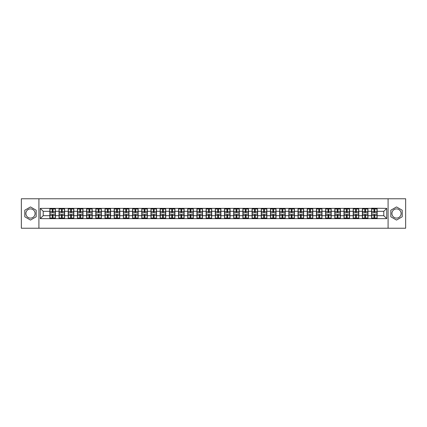 <?xml version="1.0" encoding="UTF-8"?>
<svg xmlns="http://www.w3.org/2000/svg" width="427" height="427" viewBox="0 0 427 427"><rect width="100%" height="100%" fill="white"/><g stroke="black" fill="none" stroke-linecap="round" stroke-linejoin="round"><path stroke-width="0.64" d="M396.518 208.904A4.596 4.596 0 0 0 391.922 213.5A4.596 4.596 0 0 0 396.518 218.096A4.596 4.596 0 0 0 401.113 213.5A4.596 4.596 0 0 0 396.518 208.904M30.482 218.096A4.596 4.596 0 0 1 25.887 213.5A4.596 4.596 0 0 1 30.482 208.904A4.596 4.596 0 0 1 35.078 213.5A4.596 4.596 0 0 1 30.482 218.096M388.09 228.231L405.65 228.231L405.65 198.768L388.09 198.768L388.09 228.231L38.91 228.231L38.91 198.768L21.35 198.768L21.35 228.231L38.91 228.231M388.09 198.768L38.91 198.768M383.788 215.678L383.788 211.322L377.158 211.322L377.158 215.678L383.788 215.678L386.734 218.624L386.734 208.376L371.565 208.195L371.565 211.322L367.967 211.322L367.967 215.678L371.565 215.678L371.565 211.322M386.734 218.624L40.266 218.624L40.266 208.376L49.842 208.376L49.842 211.322L43.212 211.322L43.212 215.678L49.842 215.678L49.842 211.322M371.565 208.376L49.842 208.376M371.565 215.678L371.565 218.624M367.967 215.678L367.967 218.624M367.967 208.376L367.967 211.322M358.776 215.678L362.368 215.678L362.368 211.322L358.776 211.322L358.776 218.624M362.368 215.678L362.368 218.624M362.368 208.376L362.368 211.322M358.776 208.376L358.776 211.322M349.585 215.678L353.177 215.678L353.177 211.322L349.585 211.322L349.585 218.624M353.177 215.678L353.177 218.624M353.177 208.376L353.177 211.322M349.585 208.376L349.585 211.322M340.394 215.678L343.986 215.678L343.986 211.322L340.394 211.322L340.394 218.624M343.986 215.678L343.986 218.624M343.986 208.376L343.986 211.322M340.394 208.376L340.394 211.322M331.203 215.678L334.795 215.678L334.795 211.322L331.203 211.322L331.203 218.624M334.795 215.678L334.795 218.624M334.795 208.376L334.795 211.322M331.203 208.376L331.203 211.322M322.006 215.678L325.604 215.678L325.604 211.322L322.006 211.322L322.006 218.624M325.604 215.678L325.604 218.624M325.604 208.376L325.604 211.322M322.006 208.376L322.006 211.322M312.815 215.678L316.412 215.678L316.412 211.322L312.815 211.322L312.815 218.624M316.412 215.678L316.412 218.624M316.412 208.376L316.412 211.322M312.815 208.376L312.815 211.322M303.624 215.678L307.216 215.678L307.216 211.322L303.624 211.322L303.624 218.624M307.216 215.678L307.216 218.624M307.216 208.376L307.216 211.322M303.624 208.376L303.624 211.322M294.433 215.678L298.025 215.678L298.025 211.322L294.433 211.322L294.433 218.624M298.025 215.678L298.025 218.624M298.025 208.376L298.025 211.322M294.433 208.376L294.433 211.322M285.241 215.678L288.833 215.678L288.833 211.322L285.241 211.322L285.241 218.624M288.833 215.678L288.833 218.624M288.833 208.376L288.833 211.322M285.241 208.376L285.241 211.322M276.045 215.678L279.642 215.678L279.642 211.322L276.045 211.322L276.045 218.624M279.642 215.678L279.642 218.624M279.642 208.376L279.642 211.322M276.045 208.376L276.045 211.322M266.854 215.678L270.451 215.678L270.451 211.322L266.854 211.322L266.854 218.624M270.451 215.678L270.451 218.624M270.451 208.376L270.451 211.322M266.854 208.376L266.854 211.322M257.662 215.678L261.26 215.678L261.26 211.322L257.662 211.322L257.662 218.624M261.26 215.678L261.26 218.624M261.26 208.376L261.26 211.322M257.662 208.376L257.662 211.322M248.471 215.678L252.063 215.678L252.063 211.322L248.471 211.322L248.471 218.624M252.063 215.678L252.063 218.624M252.063 208.376L252.063 211.322M248.471 208.376L248.471 211.322M239.28 215.678L242.872 215.678L242.872 211.322L239.28 211.322L239.28 218.624M242.872 215.678L242.872 218.624M242.872 208.376L242.872 211.322M239.28 208.376L239.28 211.322M230.089 215.678L233.681 215.678L233.681 211.322L230.089 211.322L230.089 218.624M233.681 215.678L233.681 218.624M233.681 208.376L233.681 211.322M230.089 208.376L230.089 211.322M220.892 215.678L224.49 215.678L224.49 211.322L220.892 211.322L220.892 218.624M224.49 215.678L224.49 218.624M224.49 208.376L224.49 211.322M220.892 208.376L220.892 211.322M211.701 215.678L215.299 215.678L215.299 211.322L211.701 211.322L211.701 218.624M215.299 215.678L215.299 218.624M215.299 208.376L215.299 211.322M211.701 208.376L211.701 211.322M202.51 215.678L206.108 215.678L206.108 211.322L202.51 211.322L202.51 218.624M206.108 215.678L206.108 218.624M206.108 208.376L206.108 211.322M202.51 208.376L202.51 211.322M193.319 215.678L196.911 215.678L196.911 211.322L193.319 211.322L193.319 218.624M196.911 215.678L196.911 218.624M196.911 208.376L196.911 211.322M193.319 208.376L193.319 211.322M184.128 215.678L187.72 215.678L187.72 211.322L184.128 211.322L184.128 218.624M187.72 215.678L187.72 218.624M187.72 208.376L187.72 211.322M184.128 208.376L184.128 211.322M174.937 215.678L178.529 215.678L178.529 211.322L174.937 211.322L174.937 218.624M178.529 215.678L178.529 218.624M178.529 208.376L178.529 211.322M174.937 208.376L174.937 211.322M165.74 215.678L169.338 215.678L169.338 211.322L165.74 211.322L165.74 218.624M169.338 215.678L169.338 218.624M169.338 208.376L169.338 211.322M165.74 208.376L165.74 211.322M156.549 215.678L160.146 215.678L160.146 211.322L156.549 211.322L156.549 218.624M160.146 215.678L160.146 218.624M160.146 208.376L160.146 211.322M156.549 208.376L156.549 211.322M147.358 215.678L150.955 215.678L150.955 211.322L147.358 211.322L147.358 218.624M150.955 215.678L150.955 218.624M150.955 208.376L150.955 211.322M147.358 208.376L147.358 211.322M138.167 215.678L141.759 215.678L141.759 211.322L138.167 211.322L138.167 218.624M141.759 215.678L141.759 218.624M141.759 208.376L141.759 211.322M138.167 208.376L138.167 211.322M128.975 215.678L132.567 215.678L132.567 211.322L128.975 211.322L128.975 218.624M132.567 215.678L132.567 218.624M132.567 208.376L132.567 211.322M128.975 208.376L128.975 211.322M119.784 215.678L123.376 215.678L123.376 211.322L119.784 211.322L119.784 218.624M123.376 215.678L123.376 218.624M123.376 208.376L123.376 211.322M119.784 208.376L119.784 211.322M110.588 215.678L114.185 215.678L114.185 211.322L110.588 211.322L110.588 218.624M114.185 215.678L114.185 218.624M114.185 208.376L114.185 211.322M110.588 208.376L110.588 211.322M101.396 215.678L104.994 215.678L104.994 211.322L101.396 211.322L101.396 218.624M104.994 215.678L104.994 218.624M104.994 208.376L104.994 211.322M101.396 208.376L101.396 211.322M92.205 215.678L95.797 215.678L95.797 211.322L92.205 211.322L92.205 218.624M95.797 215.678L95.797 218.624M95.797 208.376L95.797 211.322M92.205 208.376L92.205 211.322M83.014 215.678L86.606 215.678L86.606 211.322L83.014 211.322L83.014 218.624M86.606 215.678L86.606 218.624M86.606 208.376L86.606 211.322M83.014 208.376L83.014 211.322M73.823 215.678L77.415 215.678L77.415 211.322L73.823 211.322L73.823 218.624M77.415 215.678L77.415 218.624M77.415 208.376L77.415 211.322M73.823 208.376L73.823 211.322M64.632 215.678L68.224 215.678L68.224 211.322L64.632 211.322L64.632 218.624M68.224 215.678L68.224 218.624M68.224 208.376L68.224 211.322M64.632 208.376L64.632 211.322M55.435 215.678L59.033 215.678L59.033 211.322L55.435 211.322L55.435 218.624M59.033 215.678L59.033 218.624M59.033 208.376L59.033 211.322M55.435 208.376L55.435 211.322M49.842 215.678L49.842 218.624M43.212 215.678L40.266 218.624M40.266 208.376L43.212 211.322M377.158 215.678L377.158 218.624M377.158 208.376L377.158 211.322M386.734 208.376L383.788 211.322M30.482 206.935L24.798 210.217L24.798 216.783L30.482 220.065L36.167 216.783L36.167 210.217L30.482 206.935M390.833 216.783L396.518 220.065L402.202 216.783L402.202 210.217L396.518 206.935L390.833 210.217L390.833 216.783M49.986 211.413L52.254 211.413L52.254 208.344L49.986 208.344L49.986 214.295L52.254 214.295L52.254 215.587L53.023 215.582L53.023 214.295L55.291 214.295L55.291 208.344L53.023 208.344L53.023 208.99L55.291 208.99M52.254 210.559L53.023 210.559M53.023 209.081L52.254 209.081M49.986 212.705L52.254 212.705L52.254 211.413L53.023 211.418L53.023 212.705L55.291 212.705M49.986 208.99L52.254 208.99M52.254 217.919L53.023 217.919M52.254 216.441L53.023 216.441M49.986 218.656L52.254 218.656L52.254 218.01L49.986 218.01L49.986 218.656M49.986 214.295L49.986 215.587L52.254 215.587L52.254 218.01M49.986 215.587L49.986 218.01M55.291 214.295L55.291 218.656L53.023 218.656L53.023 218.01L55.291 218.01M55.291 215.587L53.023 215.587L53.023 218.01M55.291 211.413L53.023 211.413L53.023 208.99M59.177 211.413L61.445 211.413L61.445 208.344L59.177 208.344L59.177 214.295L61.445 214.295L61.445 215.587L62.214 215.582L62.214 214.295L64.482 214.295L64.482 208.344L62.214 208.344L62.214 208.99L64.482 208.99M61.445 210.559L62.214 210.559M62.214 209.081L61.445 209.081M59.177 212.705L61.445 212.705L61.445 211.413L62.214 211.418L62.214 212.705L64.482 212.705M59.177 208.99L61.445 208.99M61.445 217.919L62.214 217.919M61.445 216.441L62.214 216.441M59.177 218.656L61.445 218.656L61.445 218.01L59.177 218.01L59.177 218.656M59.177 214.295L59.177 215.587L61.445 215.587L61.445 218.01M59.177 215.587L59.177 218.01M64.482 214.295L64.482 218.656L62.214 218.656L62.214 218.01L64.482 218.01M64.482 215.587L62.214 215.587L62.214 218.01M64.482 211.413L62.214 211.413L62.214 208.99M68.373 211.413L70.642 211.413L70.642 208.344L68.373 208.344L68.373 214.295L70.642 214.295L70.642 215.587L71.405 215.582L71.405 214.295L73.674 214.295L73.674 208.344L71.405 208.344L71.405 208.99L73.674 208.99M70.642 210.559L71.405 210.559M71.405 209.081L70.642 209.081M68.373 212.705L70.642 212.705L70.642 211.413L71.405 211.418L71.405 212.705L73.674 212.705M68.373 208.99L70.642 208.99M70.642 217.919L71.405 217.919M70.642 216.441L71.405 216.441M68.373 218.656L70.642 218.656L70.642 218.01L68.373 218.01L68.373 218.656M68.373 214.295L68.373 215.587L70.642 215.587L70.642 218.01M68.373 215.587L68.373 218.01M73.674 214.295L73.674 218.656L71.405 218.656L71.405 218.01L73.674 218.01M73.674 215.587L71.405 215.587L71.405 218.01M73.674 211.413L71.405 211.413L71.405 208.99M77.565 211.413L79.833 211.413L79.833 208.344L77.565 208.344L77.565 214.295L79.833 214.295L79.833 215.587L80.596 215.582L80.596 214.295L82.865 214.295L82.865 208.344L80.596 208.344L80.596 208.99L82.865 208.99M79.833 210.559L80.596 210.559M80.596 209.081L79.833 209.081M77.565 212.705L79.833 212.705L79.833 211.413L80.596 211.418L80.596 212.705L82.865 212.705M77.565 208.99L79.833 208.99M79.833 217.919L80.596 217.919M79.833 216.441L80.596 216.441M77.565 218.656L79.833 218.656L79.833 218.01L77.565 218.01L77.565 218.656M77.565 214.295L77.565 215.587L79.833 215.587L79.833 218.01M77.565 215.587L77.565 218.01M82.865 214.295L82.865 218.656L80.596 218.656L80.596 218.01L82.865 218.01M82.865 215.587L80.596 215.587L80.596 218.01M82.865 211.413L80.596 211.413L80.596 208.99M86.756 211.413L89.024 211.413L89.024 208.344L86.756 208.344L86.756 214.295L89.024 214.295L89.024 215.587L89.787 215.582L89.787 214.295L92.056 214.295L92.056 208.344L89.787 208.344L89.787 208.99L92.056 208.99M89.024 210.559L89.787 210.559M89.787 209.081L89.024 209.081M86.756 212.705L89.024 212.705L89.024 211.413L89.787 211.418L89.787 212.705L92.056 212.705M86.756 208.99L89.024 208.99M89.024 217.919L89.787 217.919M89.024 216.441L89.787 216.441M86.756 218.656L89.024 218.656L89.024 218.01L86.756 218.01L86.756 218.656M86.756 214.295L86.756 215.587L89.024 215.587L89.024 218.01M86.756 215.587L86.756 218.01M92.056 214.295L92.056 218.656L89.787 218.656L89.787 218.01L92.056 218.01M92.056 215.587L89.787 215.587L89.787 218.01M92.056 211.413L89.787 211.413L89.787 208.99M95.947 211.413L98.215 211.413L98.215 208.344L95.947 208.344L95.947 214.295L98.215 214.295L98.215 215.587L98.984 215.582L98.984 214.295L101.252 214.295L101.252 208.344L98.984 208.344L98.984 208.99L101.252 208.99M98.215 210.559L98.984 210.559M98.984 209.081L98.215 209.081M95.947 212.705L98.215 212.705L98.215 211.413L98.984 211.418L98.984 212.705L101.252 212.705M95.947 208.99L98.215 208.99M98.215 217.919L98.984 217.919M98.215 216.441L98.984 216.441M95.947 218.656L98.215 218.656L98.215 218.01L95.947 218.01L95.947 218.656M95.947 214.295L95.947 215.587L98.215 215.587L98.215 218.01M95.947 215.587L95.947 218.01M101.252 214.295L101.252 218.656L98.984 218.656L98.984 218.01L101.252 218.01M101.252 215.587L98.984 215.587L98.984 218.01M101.252 211.413L98.984 211.413L98.984 208.99M105.138 211.413L107.407 211.413L107.407 208.344L105.138 208.344L105.138 214.295L107.407 214.295L107.407 215.587L108.175 215.582L108.175 214.295L110.444 214.295L110.444 208.344L108.175 208.344L108.175 208.99L110.444 208.99M107.407 210.559L108.175 210.559M108.175 209.081L107.407 209.081M105.138 212.705L107.407 212.705L107.407 211.413L108.175 211.418L108.175 212.705L110.444 212.705M105.138 208.99L107.407 208.99M107.407 217.919L108.175 217.919M107.407 216.441L108.175 216.441M105.138 218.656L107.407 218.656L107.407 218.01L105.138 218.01L105.138 218.656M105.138 214.295L105.138 215.587L107.407 215.587L107.407 218.01M105.138 215.587L105.138 218.01M110.444 214.295L110.444 218.656L108.175 218.656L108.175 218.01L110.444 218.01M110.444 215.587L108.175 215.587L108.175 218.01M110.444 211.413L108.175 211.413L108.175 208.99M114.329 211.413L116.598 211.413L116.598 208.344L114.329 208.344L114.329 214.295L116.598 214.295L116.598 215.587L117.366 215.582L117.366 214.295L119.635 214.295L119.635 208.344L117.366 208.344L117.366 208.99L119.635 208.99M116.598 210.559L117.366 210.559M117.366 209.081L116.598 209.081M114.329 212.705L116.598 212.705L116.598 211.413L117.366 211.418L117.366 212.705L119.635 212.705M114.329 208.99L116.598 208.99M116.598 217.919L117.366 217.919M116.598 216.441L117.366 216.441M114.329 218.656L116.598 218.656L116.598 218.01L114.329 218.01L114.329 218.656M114.329 214.295L114.329 215.587L116.598 215.587L116.598 218.01M114.329 215.587L114.329 218.01M119.635 214.295L119.635 218.656L117.366 218.656L117.366 218.01L119.635 218.01M119.635 215.587L117.366 215.587L117.366 218.01M119.635 211.413L117.366 211.413L117.366 208.99M123.526 211.413L125.794 211.413L125.794 208.344L123.526 208.344L123.526 214.295L125.794 214.295L125.794 215.587L126.557 215.582L126.557 214.295L128.826 214.295L128.826 208.344L126.557 208.344L126.557 208.99L128.826 208.99M125.794 210.559L126.557 210.559M126.557 209.081L125.794 209.081M123.526 212.705L125.794 212.705L125.794 211.413L126.557 211.418L126.557 212.705L128.826 212.705M123.526 208.99L125.794 208.99M125.794 217.919L126.557 217.919M125.794 216.441L126.557 216.441M123.526 218.656L125.794 218.656L125.794 218.01L123.526 218.01L123.526 218.656M123.526 214.295L123.526 215.587L125.794 215.587L125.794 218.01M123.526 215.587L123.526 218.01M128.826 214.295L128.826 218.656L126.557 218.656L126.557 218.01L128.826 218.01M128.826 215.587L126.557 215.587L126.557 218.01M128.826 211.413L126.557 211.413L126.557 208.99M132.717 211.413L134.985 211.413L134.985 208.344L132.717 208.344L132.717 214.295L134.985 214.295L134.985 215.587L135.749 215.582L135.749 214.295L138.017 214.295L138.017 208.344L135.749 208.344L135.749 208.99L138.017 208.99M134.985 210.559L135.749 210.559M135.749 209.081L134.985 209.081M132.717 212.705L134.985 212.705L134.985 211.413L135.749 211.418L135.749 212.705L138.017 212.705M132.717 208.99L134.985 208.99M134.985 217.919L135.749 217.919M134.985 216.441L135.749 216.441M132.717 218.656L134.985 218.656L134.985 218.01L132.717 218.01L132.717 218.656M132.717 214.295L132.717 215.587L134.985 215.587L134.985 218.01M132.717 215.587L132.717 218.01M138.017 214.295L138.017 218.656L135.749 218.656L135.749 218.01L138.017 218.01M138.017 215.587L135.749 215.587L135.749 218.01M138.017 211.413L135.749 211.413L135.749 208.99M141.908 211.413L144.177 211.413L144.177 208.344L141.908 208.344L141.908 214.295L144.177 214.295L144.177 215.587L144.94 215.582L144.94 214.295L147.208 214.295L147.208 208.344L144.94 208.344L144.94 208.99L147.208 208.99M144.177 210.559L144.94 210.559M144.94 209.081L144.177 209.081M141.908 212.705L144.177 212.705L144.177 211.413L144.94 211.418L144.94 212.705L147.208 212.705M141.908 208.99L144.177 208.99M144.177 217.919L144.94 217.919M144.177 216.441L144.94 216.441M141.908 218.656L144.177 218.656L144.177 218.01L141.908 218.01L141.908 218.656M141.908 214.295L141.908 215.587L144.177 215.587L144.177 218.01M141.908 215.587L141.908 218.01M147.208 214.295L147.208 218.656L144.94 218.656L144.94 218.01L147.208 218.01M147.208 215.587L144.94 215.587L144.94 218.01M147.208 211.413L144.94 211.413L144.94 208.99M151.099 211.413L153.368 211.413L153.368 208.344L151.099 208.344L151.099 214.295L153.368 214.295L153.368 215.587L154.136 215.582L154.136 214.295L156.405 214.295L156.405 208.344L154.136 208.344L154.136 208.99L156.405 208.99M153.368 210.559L154.136 210.559M154.136 209.081L153.368 209.081M151.099 212.705L153.368 212.705L153.368 211.413L154.136 211.418L154.136 212.705L156.405 212.705M151.099 208.99L153.368 208.99M153.368 217.919L154.136 217.919M153.368 216.441L154.136 216.441M151.099 218.656L153.368 218.656L153.368 218.01L151.099 218.01L151.099 218.656M151.099 214.295L151.099 215.587L153.368 215.587L153.368 218.01M151.099 215.587L151.099 218.01M156.405 214.295L156.405 218.656L154.136 218.656L154.136 218.01L156.405 218.01M156.405 215.587L154.136 215.587L154.136 218.01M156.405 211.413L154.136 211.413L154.136 208.99M160.29 211.413L162.559 211.413L162.559 208.344L160.29 208.344L160.29 214.295L162.559 214.295L162.559 215.587L163.327 215.582L163.327 214.295L165.596 214.295L165.596 208.344L163.327 208.344L163.327 208.99L165.596 208.99M162.559 210.559L163.327 210.559M163.327 209.081L162.559 209.081M160.29 212.705L162.559 212.705L162.559 211.413L163.327 211.418L163.327 212.705L165.596 212.705M160.29 208.99L162.559 208.99M162.559 217.919L163.327 217.919M162.559 216.441L163.327 216.441M160.29 218.656L162.559 218.656L162.559 218.01L160.29 218.01L160.29 218.656M160.29 214.295L160.29 215.587L162.559 215.587L162.559 218.01M160.29 215.587L160.29 218.01M165.596 214.295L165.596 218.656L163.327 218.656L163.327 218.01L165.596 218.01M165.596 215.587L163.327 215.587L163.327 218.01M165.596 211.413L163.327 211.413L163.327 208.99M169.482 211.413L171.75 211.413L171.75 208.344L169.482 208.344L169.482 214.295L171.75 214.295L171.75 215.587L172.519 215.582L172.519 214.295L174.787 214.295L174.787 208.344L172.519 208.344L172.519 208.99L174.787 208.99M171.75 210.559L172.519 210.559M172.519 209.081L171.75 209.081M169.482 212.705L171.75 212.705L171.75 211.413L172.519 211.418L172.519 212.705L174.787 212.705M169.482 208.99L171.75 208.99M171.75 217.919L172.519 217.919M171.75 216.441L172.519 216.441M169.482 218.656L171.75 218.656L171.75 218.01L169.482 218.01L169.482 218.656M169.482 214.295L169.482 215.587L171.75 215.587L171.75 218.01M169.482 215.587L169.482 218.01M174.787 214.295L174.787 218.656L172.519 218.656L172.519 218.01L174.787 218.01M174.787 215.587L172.519 215.587L172.519 218.01M174.787 211.413L172.519 211.413L172.519 208.99M178.678 211.413L180.947 211.413L180.947 208.344L178.678 208.344L178.678 214.295L180.947 214.295L180.947 215.587L181.71 215.582L181.71 214.295L183.978 214.295L183.978 208.344L181.71 208.344L181.71 208.99L183.978 208.99M180.947 210.559L181.71 210.559M181.71 209.081L180.947 209.081M178.678 212.705L180.947 212.705L180.947 211.413L181.71 211.418L181.71 212.705L183.978 212.705M178.678 208.99L180.947 208.99M180.947 217.919L181.71 217.919M180.947 216.441L181.71 216.441M178.678 218.656L180.947 218.656L180.947 218.01L178.678 218.01L178.678 218.656M178.678 214.295L178.678 215.587L180.947 215.587L180.947 218.01M178.678 215.587L178.678 218.01M183.978 214.295L183.978 218.656L181.71 218.656L181.71 218.01L183.978 218.01M183.978 215.587L181.71 215.587L181.71 218.01M183.978 211.413L181.71 211.413L181.71 208.99M187.869 211.413L190.138 211.413L190.138 208.344L187.869 208.344L187.869 214.295L190.138 214.295L190.138 215.587L190.901 215.582L190.901 214.295L193.169 214.295L193.169 208.344L190.901 208.344L190.901 208.99L193.169 208.99M190.138 210.559L190.901 210.559M190.901 209.081L190.138 209.081M187.869 212.705L190.138 212.705L190.138 211.413L190.901 211.418L190.901 212.705L193.169 212.705M187.869 208.99L190.138 208.99M190.138 217.919L190.901 217.919M190.138 216.441L190.901 216.441M187.869 218.656L190.138 218.656L190.138 218.01L187.869 218.01L187.869 218.656M187.869 214.295L187.869 215.587L190.138 215.587L190.138 218.01M187.869 215.587L187.869 218.01M193.169 214.295L193.169 218.656L190.901 218.656L190.901 218.01L193.169 218.01M193.169 215.587L190.901 215.587L190.901 218.01M193.169 211.413L190.901 211.413L190.901 208.99M197.06 211.413L199.329 211.413L199.329 208.344L197.06 208.344L197.06 214.295L199.329 214.295L199.329 215.587L200.098 215.582L200.098 214.295L202.366 214.295L202.366 208.344L200.098 208.344L200.098 208.99L202.366 208.99M199.329 210.559L200.098 210.559M200.098 209.081L199.329 209.081M197.06 212.705L199.329 212.705L199.329 211.413L200.098 211.418L200.098 212.705L202.366 212.705M197.06 208.99L199.329 208.99M199.329 217.919L200.098 217.919M199.329 216.441L200.098 216.441M197.06 218.656L199.329 218.656L199.329 218.01L197.06 218.01L197.06 218.656M197.06 214.295L197.06 215.587L199.329 215.587L199.329 218.01M197.06 215.587L197.06 218.01M202.366 214.295L202.366 218.656L200.098 218.656L200.098 218.01L202.366 218.01M202.366 215.587L200.098 215.587L200.098 218.01M202.366 211.413L200.098 211.413L200.098 208.99M206.252 211.413L208.52 211.413L208.52 208.344L206.252 208.344L206.252 214.295L208.52 214.295L208.52 215.587L209.289 215.582L209.289 214.295L211.557 214.295L211.557 208.344L209.289 208.344L209.289 208.99L211.557 208.99M208.52 210.559L209.289 210.559M209.289 209.081L208.52 209.081M206.252 212.705L208.52 212.705L208.52 211.413L209.289 211.418L209.289 212.705L211.557 212.705M206.252 208.99L208.52 208.99M208.52 217.919L209.289 217.919M208.52 216.441L209.289 216.441M206.252 218.656L208.52 218.656L208.52 218.01L206.252 218.01L206.252 218.656M206.252 214.295L206.252 215.587L208.52 215.587L208.52 218.01M206.252 215.587L206.252 218.01M211.557 214.295L211.557 218.656L209.289 218.656L209.289 218.01L211.557 218.01M211.557 215.587L209.289 215.587L209.289 218.01M211.557 211.413L209.289 211.413L209.289 208.99M215.443 211.413L217.711 211.413L217.711 208.344L215.443 208.344L215.443 214.295L217.711 214.295L217.711 215.587L218.48 215.582L218.48 214.295L220.748 214.295L220.748 208.344L218.48 208.344L218.48 208.99L220.748 208.99M217.711 210.559L218.48 210.559M218.48 209.081L217.711 209.081M215.443 212.705L217.711 212.705L217.711 211.413L218.48 211.418L218.48 212.705L220.748 212.705M215.443 208.99L217.711 208.99M217.711 217.919L218.48 217.919M217.711 216.441L218.48 216.441M215.443 218.656L217.711 218.656L217.711 218.01L215.443 218.01L215.443 218.656M215.443 214.295L215.443 215.587L217.711 215.587L217.711 218.01M215.443 215.587L215.443 218.01M220.748 214.295L220.748 218.656L218.48 218.656L218.48 218.01L220.748 218.01M220.748 215.587L218.48 215.587L218.48 218.01M220.748 211.413L218.48 211.413L218.48 208.99M224.634 211.413L226.902 211.413L226.902 208.344L224.634 208.344L224.634 214.295L226.902 214.295L226.902 215.587L227.671 215.582L227.671 214.295L229.939 214.295L229.939 208.344L227.671 208.344L227.671 208.99L229.939 208.99M226.902 210.559L227.671 210.559M227.671 209.081L226.902 209.081M224.634 212.705L226.902 212.705L226.902 211.413L227.671 211.418L227.671 212.705L229.939 212.705M224.634 208.99L226.902 208.99M226.902 217.919L227.671 217.919M226.902 216.441L227.671 216.441M224.634 218.656L226.902 218.656L226.902 218.01L224.634 218.01L224.634 218.656M224.634 214.295L224.634 215.587L226.902 215.587L226.902 218.01M224.634 215.587L224.634 218.01M229.939 214.295L229.939 218.656L227.671 218.656L227.671 218.01L229.939 218.01M229.939 215.587L227.671 215.587L227.671 218.01M229.939 211.413L227.671 211.413L227.671 208.99M233.831 211.413L236.099 211.413L236.099 208.344L233.831 208.344L233.831 214.295L236.099 214.295L236.099 215.587L236.862 215.582L236.862 214.295L239.131 214.295L239.131 208.344L236.862 208.344L236.862 208.99L239.131 208.99M236.099 210.559L236.862 210.559M236.862 209.081L236.099 209.081M233.831 212.705L236.099 212.705L236.099 211.413L236.862 211.418L236.862 212.705L239.131 212.705M233.831 208.99L236.099 208.99M236.099 217.919L236.862 217.919M236.099 216.441L236.862 216.441M233.831 218.656L236.099 218.656L236.099 218.01L233.831 218.01L233.831 218.656M233.831 214.295L233.831 215.587L236.099 215.587L236.099 218.01M233.831 215.587L233.831 218.01M239.131 214.295L239.131 218.656L236.862 218.656L236.862 218.01L239.131 218.01M239.131 215.587L236.862 215.587L236.862 218.01M239.131 211.413L236.862 211.413L236.862 208.99M243.022 211.413L245.29 211.413L245.29 208.344L243.022 208.344L243.022 214.295L245.29 214.295L245.29 215.587L246.053 215.582L246.053 214.295L248.322 214.295L248.322 208.344L246.053 208.344L246.053 208.99L248.322 208.99M245.29 210.559L246.053 210.559M246.053 209.081L245.29 209.081M243.022 212.705L245.29 212.705L245.29 211.413L246.053 211.418L246.053 212.705L248.322 212.705M243.022 208.99L245.29 208.99M245.29 217.919L246.053 217.919M245.29 216.441L246.053 216.441M243.022 218.656L245.29 218.656L245.29 218.01L243.022 218.01L243.022 218.656M243.022 214.295L243.022 215.587L245.29 215.587L245.29 218.01M243.022 215.587L243.022 218.01M248.322 214.295L248.322 218.656L246.053 218.656L246.053 218.01L248.322 218.01M248.322 215.587L246.053 215.587L246.053 218.01M248.322 211.413L246.053 211.413L246.053 208.99M252.213 211.413L254.481 211.413L254.481 208.344L252.213 208.344L252.213 214.295L254.481 214.295L254.481 215.587L255.25 215.582L255.25 214.295L257.518 214.295L257.518 208.344L255.25 208.344L255.25 208.99L257.518 208.99M254.481 210.559L255.25 210.559M255.25 209.081L254.481 209.081M252.213 212.705L254.481 212.705L254.481 211.413L255.25 211.418L255.25 212.705L257.518 212.705M252.213 208.99L254.481 208.99M254.481 217.919L255.25 217.919M254.481 216.441L255.25 216.441M252.213 218.656L254.481 218.656L254.481 218.01L252.213 218.01L252.213 218.656M252.213 214.295L252.213 215.587L254.481 215.587L254.481 218.01M252.213 215.587L252.213 218.01M257.518 214.295L257.518 218.656L255.25 218.656L255.25 218.01L257.518 218.01M257.518 215.587L255.25 215.587L255.25 218.01M257.518 211.413L255.25 211.413L255.25 208.99M261.404 211.413L263.672 211.413L263.672 208.344L261.404 208.344L261.404 214.295L263.672 214.295L263.672 215.587L264.441 215.582L264.441 214.295L266.71 214.295L266.71 208.344L264.441 208.344L264.441 208.99L266.71 208.99M263.672 210.559L264.441 210.559M264.441 209.081L263.672 209.081M261.404 212.705L263.672 212.705L263.672 211.413L264.441 211.418L264.441 212.705L266.71 212.705M261.404 208.99L263.672 208.99M263.672 217.919L264.441 217.919M263.672 216.441L264.441 216.441M261.404 218.656L263.672 218.656L263.672 218.01L261.404 218.01L261.404 218.656M261.404 214.295L261.404 215.587L263.672 215.587L263.672 218.01M261.404 215.587L261.404 218.01M266.71 214.295L266.71 218.656L264.441 218.656L264.441 218.01L266.71 218.01M266.71 215.587L264.441 215.587L264.441 218.01M266.71 211.413L264.441 211.413L264.441 208.99M270.595 211.413L272.864 211.413L272.864 208.344L270.595 208.344L270.595 214.295L272.864 214.295L272.864 215.587L273.632 215.582L273.632 214.295L275.901 214.295L275.901 208.344L273.632 208.344L273.632 208.99L275.901 208.99M272.864 210.559L273.632 210.559M273.632 209.081L272.864 209.081M270.595 212.705L272.864 212.705L272.864 211.413L273.632 211.418L273.632 212.705L275.901 212.705M270.595 208.99L272.864 208.99M272.864 217.919L273.632 217.919M272.864 216.441L273.632 216.441M270.595 218.656L272.864 218.656L272.864 218.01L270.595 218.01L270.595 218.656M270.595 214.295L270.595 215.587L272.864 215.587L272.864 218.01M270.595 215.587L270.595 218.01M275.901 214.295L275.901 218.656L273.632 218.656L273.632 218.01L275.901 218.01M275.901 215.587L273.632 215.587L273.632 218.01M275.901 211.413L273.632 211.413L273.632 208.99M279.792 211.413L282.06 211.413L282.06 208.344L279.792 208.344L279.792 214.295L282.06 214.295L282.06 215.587L282.823 215.582L282.823 214.295L285.092 214.295L285.092 208.344L282.823 208.344L282.823 208.99L285.092 208.99M282.06 210.559L282.823 210.559M282.823 209.081L282.06 209.081M279.792 212.705L282.06 212.705L282.06 211.413L282.823 211.418L282.823 212.705L285.092 212.705M279.792 208.99L282.06 208.99M282.06 217.919L282.823 217.919M282.06 216.441L282.823 216.441M279.792 218.656L282.06 218.656L282.06 218.01L279.792 218.01L279.792 218.656M279.792 214.295L279.792 215.587L282.06 215.587L282.06 218.01M279.792 215.587L279.792 218.01M285.092 214.295L285.092 218.656L282.823 218.656L282.823 218.01L285.092 218.01M285.092 215.587L282.823 215.587L282.823 218.01M285.092 211.413L282.823 211.413L282.823 208.99M288.983 211.413L291.251 211.413L291.251 208.344L288.983 208.344L288.983 214.295L291.251 214.295L291.251 215.587L292.015 215.582L292.015 214.295L294.283 214.295L294.283 208.344L292.015 208.344L292.015 208.99L294.283 208.99M291.251 210.559L292.015 210.559M292.015 209.081L291.251 209.081M288.983 212.705L291.251 212.705L291.251 211.413L292.015 211.418L292.015 212.705L294.283 212.705M288.983 208.99L291.251 208.99M291.251 217.919L292.015 217.919M291.251 216.441L292.015 216.441M288.983 218.656L291.251 218.656L291.251 218.01L288.983 218.01L288.983 218.656M288.983 214.295L288.983 215.587L291.251 215.587L291.251 218.01M288.983 215.587L288.983 218.01M294.283 214.295L294.283 218.656L292.015 218.656L292.015 218.01L294.283 218.01M294.283 215.587L292.015 215.587L292.015 218.01M294.283 211.413L292.015 211.413L292.015 208.99M298.174 211.413L300.443 211.413L300.443 208.344L298.174 208.344L298.174 214.295L300.443 214.295L300.443 215.587L301.206 215.582L301.206 214.295L303.474 214.295L303.474 208.344L301.206 208.344L301.206 208.99L303.474 208.99M300.443 210.559L301.206 210.559M301.206 209.081L300.443 209.081M298.174 212.705L300.443 212.705L300.443 211.413L301.206 211.418L301.206 212.705L303.474 212.705M298.174 208.99L300.443 208.99M300.443 217.919L301.206 217.919M300.443 216.441L301.206 216.441M298.174 218.656L300.443 218.656L300.443 218.01L298.174 218.01L298.174 218.656M298.174 214.295L298.174 215.587L300.443 215.587L300.443 218.01M298.174 215.587L298.174 218.01M303.474 214.295L303.474 218.656L301.206 218.656L301.206 218.01L303.474 218.01M303.474 215.587L301.206 215.587L301.206 218.01M303.474 211.413L301.206 211.413L301.206 208.99M307.365 211.413L309.634 211.413L309.634 208.344L307.365 208.344L307.365 214.295L309.634 214.295L309.634 215.587L310.402 215.582L310.402 214.295L312.671 214.295L312.671 208.344L310.402 208.344L310.402 208.99L312.671 208.99M309.634 210.559L310.402 210.559M310.402 209.081L309.634 209.081M307.365 212.705L309.634 212.705L309.634 211.413L310.402 211.418L310.402 212.705L312.671 212.705M307.365 208.99L309.634 208.99M309.634 217.919L310.402 217.919M309.634 216.441L310.402 216.441M307.365 218.656L309.634 218.656L309.634 218.01L307.365 218.01L307.365 218.656M307.365 214.295L307.365 215.587L309.634 215.587L309.634 218.01M307.365 215.587L307.365 218.01M312.671 214.295L312.671 218.656L310.402 218.656L310.402 218.01L312.671 218.01M312.671 215.587L310.402 215.587L310.402 218.01M312.671 211.413L310.402 211.413L310.402 208.99M316.556 211.413L318.825 211.413L318.825 208.344L316.556 208.344L316.556 214.295L318.825 214.295L318.825 215.587L319.593 215.582L319.593 214.295L321.862 214.295L321.862 208.344L319.593 208.344L319.593 208.99L321.862 208.99M318.825 210.559L319.593 210.559M319.593 209.081L318.825 209.081M316.556 212.705L318.825 212.705L318.825 211.413L319.593 211.418L319.593 212.705L321.862 212.705M316.556 208.99L318.825 208.99M318.825 217.919L319.593 217.919M318.825 216.441L319.593 216.441M316.556 218.656L318.825 218.656L318.825 218.01L316.556 218.01L316.556 218.656M316.556 214.295L316.556 215.587L318.825 215.587L318.825 218.01M316.556 215.587L316.556 218.01M321.862 214.295L321.862 218.656L319.593 218.656L319.593 218.01L321.862 218.01M321.862 215.587L319.593 215.587L319.593 218.01M321.862 211.413L319.593 211.413L319.593 208.99M325.748 211.413L328.016 211.413L328.016 208.344L325.748 208.344L325.748 214.295L328.016 214.295L328.016 215.587L328.785 215.582L328.785 214.295L331.053 214.295L331.053 208.344L328.785 208.344L328.785 208.99L331.053 208.99M328.016 210.559L328.785 210.559M328.785 209.081L328.016 209.081M325.748 212.705L328.016 212.705L328.016 211.413L328.785 211.418L328.785 212.705L331.053 212.705M325.748 208.99L328.016 208.99M328.016 217.919L328.785 217.919M328.016 216.441L328.785 216.441M325.748 218.656L328.016 218.656L328.016 218.01L325.748 218.01L325.748 218.656M325.748 214.295L325.748 215.587L328.016 215.587L328.016 218.01M325.748 215.587L325.748 218.01M331.053 214.295L331.053 218.656L328.785 218.656L328.785 218.01L331.053 218.01M331.053 215.587L328.785 215.587L328.785 218.01M331.053 211.413L328.785 211.413L328.785 208.99M334.944 211.413L337.213 211.413L337.213 208.344L334.944 208.344L334.944 214.295L337.213 214.295L337.213 215.587L337.976 215.582L337.976 214.295L340.244 214.295L340.244 208.344L337.976 208.344L337.976 208.99L340.244 208.99M337.213 210.559L337.976 210.559M337.976 209.081L337.213 209.081M334.944 212.705L337.213 212.705L337.213 211.413L337.976 211.418L337.976 212.705L340.244 212.705M334.944 208.99L337.213 208.99M337.213 217.919L337.976 217.919M337.213 216.441L337.976 216.441M334.944 218.656L337.213 218.656L337.213 218.01L334.944 218.01L334.944 218.656M334.944 214.295L334.944 215.587L337.213 215.587L337.213 218.01M334.944 215.587L334.944 218.01M340.244 214.295L340.244 218.656L337.976 218.656L337.976 218.01L340.244 218.01M340.244 215.587L337.976 215.587L337.976 218.01M340.244 211.413L337.976 211.413L337.976 208.99M344.135 211.413L346.404 211.413L346.404 208.344L344.135 208.344L344.135 214.295L346.404 214.295L346.404 215.587L347.167 215.582L347.167 214.295L349.435 214.295L349.435 208.344L347.167 208.344L347.167 208.99L349.435 208.99M346.404 210.559L347.167 210.559M347.167 209.081L346.404 209.081M344.135 212.705L346.404 212.705L346.404 211.413L347.167 211.418L347.167 212.705L349.435 212.705M344.135 208.99L346.404 208.99M346.404 217.919L347.167 217.919M346.404 216.441L347.167 216.441M344.135 218.656L346.404 218.656L346.404 218.01L344.135 218.01L344.135 218.656M344.135 214.295L344.135 215.587L346.404 215.587L346.404 218.01M344.135 215.587L344.135 218.01M349.435 214.295L349.435 218.656L347.167 218.656L347.167 218.01L349.435 218.01M349.435 215.587L347.167 215.587L347.167 218.01M349.435 211.413L347.167 211.413L347.167 208.99M353.326 211.413L355.595 211.413L355.595 208.344L353.326 208.344L353.326 214.295L355.595 214.295L355.595 215.587L356.358 215.582L356.358 214.295L358.627 214.295L358.627 208.344L356.358 208.344L356.358 208.99L358.627 208.99M355.595 210.559L356.358 210.559M356.358 209.081L355.595 209.081M353.326 212.705L355.595 212.705L355.595 211.413L356.358 211.418L356.358 212.705L358.627 212.705M353.326 208.99L355.595 208.99M355.595 217.919L356.358 217.919M355.595 216.441L356.358 216.441M353.326 218.656L355.595 218.656L355.595 218.01L353.326 218.01L353.326 218.656M353.326 214.295L353.326 215.587L355.595 215.587L355.595 218.01M353.326 215.587L353.326 218.01M358.627 214.295L358.627 218.656L356.358 218.656L356.358 218.01L358.627 218.01M358.627 215.587L356.358 215.587L356.358 218.01M358.627 211.413L356.358 211.413L356.358 208.99M362.518 211.413L364.786 211.413L364.786 208.344L362.518 208.344L362.518 214.295L364.786 214.295L364.786 215.587L365.555 215.582L365.555 214.295L367.823 214.295L367.823 208.344L365.555 208.344L365.555 208.99L367.823 208.99M364.786 210.559L365.555 210.559M365.555 209.081L364.786 209.081M362.518 212.705L364.786 212.705L364.786 211.413L365.555 211.418L365.555 212.705L367.823 212.705M362.518 208.99L364.786 208.99M364.786 217.919L365.555 217.919M364.786 216.441L365.555 216.441M362.518 218.656L364.786 218.656L364.786 218.01L362.518 218.01L362.518 218.656M362.518 214.295L362.518 215.587L364.786 215.587L364.786 218.01M362.518 215.587L362.518 218.01M367.823 214.295L367.823 218.656L365.555 218.656L365.555 218.01L367.823 218.01M367.823 215.587L365.555 215.587L365.555 218.01M367.823 211.413L365.555 211.413L365.555 208.99M371.709 211.413L373.977 211.413L373.977 208.344L371.709 208.344L371.709 214.295L373.977 214.295L373.977 215.587L374.746 215.582L374.746 214.295L377.014 214.295L377.014 208.344L374.746 208.344L374.746 208.99L377.014 208.99M373.977 210.559L374.746 210.559M374.746 209.081L373.977 209.081M371.709 212.705L373.977 212.705L373.977 211.413L374.746 211.418L374.746 212.705L377.014 212.705M371.709 208.99L373.977 208.99M373.977 217.919L374.746 217.919M373.977 216.441L374.746 216.441M371.709 218.656L373.977 218.656L373.977 218.01L371.709 218.01L371.709 218.656M371.709 214.295L371.709 215.587L373.977 215.587L373.977 218.01M371.709 215.587L371.709 218.01M377.014 214.295L377.014 218.656L374.746 218.656L374.746 218.01L377.014 218.01M377.014 215.587L374.746 215.587L374.746 218.01M377.014 211.413L374.746 211.413L374.746 208.99"/></g></svg>
